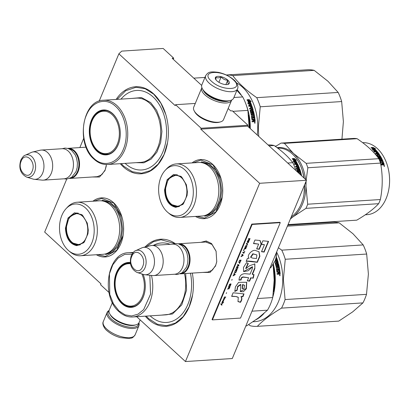 <?xml version="1.0" encoding="UTF-8"?>
<svg xmlns="http://www.w3.org/2000/svg" width="410" height="410" viewBox="0 0 410 410"><rect width="100%" height="100%" fill="white"/><g stroke="black" fill="none" stroke-linecap="round" stroke-linejoin="round"><path stroke-width="0.61" d="M200.844 242.336L206.235 240.967L211.55 243.56L216.08 251.176L216.757 261.703L215.542 265.977L210.033 272.445L202.776 272.424M204.764 242.084L205.717 241.961L211.955 244.406L216.147 251.397M216.793 261.488L215.686 265.342L212.288 270.205L207.66 272.173L206.701 272.173M106.462 164.533L105.021 170.555L99.512 177.017L92.255 176.997M106.272 166.06L105.165 169.914L101.767 174.778L97.139 176.746L96.181 176.746M99.179 101.142L118.874 53.818L175.183 105.606L175.557 104.704L201.151 128.248L200.777 129.145L259.643 183.29L185.443 361.548L136.704 316.72M83.691 138.349L79.847 147.585M66.727 179.098L44.675 232.075L100.983 283.863L100.609 284.765L109.004 292.489M92.901 201.223A29.612 20.346 86.3 0 1 113.544 202.668A29.612 20.346 86.3 0 1 121.821 216.582A29.612 20.346 86.3 0 1 123.056 235.801A29.612 20.346 86.3 0 1 96.34 254.733M192.023 162.913A29.612 20.346 86.3 0 1 212.667 164.359A29.612 20.346 86.3 0 1 220.939 178.273A29.612 20.346 86.3 0 1 222.174 197.492A29.612 20.346 86.3 0 1 195.462 216.424M116.143 99.43A43.609 29.961 86.3 0 1 153.55 93.803A43.609 29.961 86.3 0 1 165.742 114.298A43.609 29.961 86.3 0 1 167.557 142.598A43.609 29.961 86.3 0 1 123.195 166.726A43.609 29.961 86.3 0 1 120.268 163.687M192.305 273.096A43.609 29.961 86.3 0 1 192.572 295.082A43.609 29.961 86.3 0 1 148.205 319.205A43.609 29.961 86.3 0 1 145.278 316.171M145.037 246.994A43.609 29.961 86.3 0 1 175.116 243.53M118.874 53.818L121.724 51.117L163.159 48.452L173.717 58.164L172.154 58.266L201.684 85.418M259.643 183.29L306.485 180.277L232.285 358.535L185.443 361.548M306.485 180.277L247.619 126.136L200.777 129.145M247.619 126.136L247.994 125.234L201.151 128.248M195.283 103.438L175.557 104.704M247.994 125.234L232.321 110.818L230.758 110.915L228.155 108.522M173.717 58.164L173.256 59.276M192.592 294.954L189.082 306.936L183.162 316.622L175.403 323.08L166.537 325.704L157.353 324.213L148.784 318.734L146.221 316.11M146.38 246.676L153.325 241.762L161.012 239.737L174.742 243.576M193.325 162.832L200.885 160.079L212.867 164.784L221.041 178.611M222.215 197.246L215.865 211.939L204.616 218.099L196.764 216.342M94.203 201.141L101.767 198.389L113.749 203.093L121.924 216.921M123.097 235.555L116.742 250.249L105.493 256.414L97.641 254.651M167.582 142.47L164.072 154.457L158.152 164.138L150.393 170.601L141.527 173.22L132.343 171.734L123.774 166.25L121.211 163.626M117.081 99.374L125.691 90.738L136.002 87.258L145.186 88.744L153.755 94.228L160.792 103.033L165.768 114.39M138.667 323.234A16.364 6.939 -157.4 0 1 133.055 327.272A16.364 6.939 -157.4 0 1 111.458 319.088A16.364 6.939 -157.4 0 1 109.039 310.898M138.903 322.875A17.23 7.303 -157.4 0 1 138.934 325.668A17.23 7.303 -157.4 0 1 133.265 328.466A17.23 7.303 -157.4 0 1 110.536 319.851A17.23 7.303 -157.4 0 1 107.123 312.425A17.23 7.303 -157.4 0 1 109.127 310.478M205.682 75.65L201.863 84.834A17.23 7.303 22.6 0 0 202.397 88.76L202.868 89.616A16.364 6.939 22.6 0 0 205.6 92.937A16.364 6.939 22.6 0 0 227.191 101.121A16.364 6.939 22.6 0 0 229.569 100.732L230.507 100.46A17.23 7.303 22.6 0 0 233.669 98.072L237.492 88.893C239.081 86.274 235.914 81.344 233.977 79.986C229.759 76.301 224.603 73.769 218.504 72.391C208.91 71.104 207.993 72.519 205.682 75.65A17.23 7.303 22.6 0 0 209.095 83.071A17.23 7.303 22.6 0 0 225.679 91.163A17.23 7.303 22.6 0 0 237.492 88.893M202.397 88.76A17.23 7.303 22.6 0 0 205.277 92.255A17.23 7.303 22.6 0 0 228.006 100.87A17.23 7.303 22.6 0 0 230.507 100.46M233.269 79.765C222.389 69.095 199.178 70.587 211.406 81.175C222.287 91.845 245.503 90.354 233.269 79.765M227.801 80.119A7.539 3.198 22.6 0 0 218.955 76.357A7.539 3.198 22.6 0 0 215.614 79.294A7.539 3.198 22.6 0 0 216.875 80.821A7.539 3.198 22.6 0 0 227.914 84.409A7.539 3.198 22.6 0 0 227.801 80.119M227.524 84.501L228.857 83.891C228.011 83.773 227.637 82.538 227.719 80.186C225.075 80.181 222.896 79.063 221.174 76.829C218.909 78.059 217.105 78.177 215.768 77.177L215.983 79.858M221.174 76.829L218.899 82.307M227.719 80.186L225.884 84.593M203.268 90.277A15.073 6.391 22.6 0 0 206.086 93.957A15.073 6.391 22.6 0 0 225.977 101.495A15.073 6.391 22.6 0 0 228.816 100.911M201.889 87.627A16.149 6.847 22.6 0 0 201.73 87.95A16.149 6.847 22.6 0 0 204.933 94.905A16.149 6.847 22.6 0 0 226.238 102.982A16.149 6.847 22.6 0 0 231.553 100.363A16.149 6.847 22.6 0 0 231.671 100.019M201.73 87.95L193.71 107.215A16.149 6.847 22.6 0 0 194.212 110.895L194.801 111.966A15.073 6.391 22.6 0 0 197.318 115.025A15.073 6.391 22.6 0 0 217.208 122.559A15.073 6.391 22.6 0 0 219.396 122.2L220.565 121.867A16.149 6.847 22.6 0 0 223.532 119.628L231.553 100.363M194.212 110.895A16.149 6.847 22.6 0 0 196.913 114.175A16.149 6.847 22.6 0 0 218.222 122.247A16.149 6.847 22.6 0 0 220.565 121.867M140.164 319.902L139.062 322.552A16.149 6.847 -157.4 0 1 136.094 324.792L134.926 325.13A15.073 6.391 -157.4 0 1 132.737 325.489A15.073 6.391 -157.4 0 1 112.847 317.95A15.073 6.391 -157.4 0 1 110.331 314.89L109.747 313.824A16.149 6.847 -157.4 0 1 109.239 310.139L112.396 302.559M136.094 324.792A16.149 6.847 -157.4 0 1 133.752 325.176A16.149 6.847 -157.4 0 1 112.442 317.099A16.149 6.847 -157.4 0 1 109.747 313.824M67.773 148.369A15.073 10.358 86.3 0 1 68.188 148.333A15.073 10.358 86.3 0 1 77.91 155.918A15.073 10.358 86.3 0 1 78.11 171.616A15.073 10.358 -93.7 0 1 70.12 178.417A15.073 10.358 -93.7 0 1 69.705 178.432M69.029 148.799A14.642 10.06 86.3 0 1 77.541 171.4A14.642 10.06 -93.7 0 1 70.894 177.848M72.544 158.316A14.642 10.06 86.3 0 1 72.565 158.383A14.642 10.06 86.3 0 1 73.175 167.89A14.642 10.06 86.3 0 1 73.164 167.957M64.011 178.811L66.856 179.093L71.647 177.361L76.034 171.621L77.182 167.557L77.418 162.99L76.547 158.096L75.194 154.806L71.468 150.244L68.07 148.456L64.97 148.077L62.079 148.722A15.073 10.358 86.3 0 1 72.524 158.245A15.073 10.358 86.3 0 1 73.154 168.028A15.073 10.358 86.3 0 1 72.022 172.005A15.073 10.358 -93.7 0 1 64.032 178.811L43.265 180.144A15.073 10.358 -93.7 0 0 51.255 173.338A15.073 10.358 86.3 0 0 51.05 157.645A15.073 10.358 86.3 0 0 41.328 150.06A15.073 10.358 86.3 0 0 40.134 150.234L32.518 152.043A13.75 9.45 86.3 0 1 42.168 158.116A13.75 9.45 86.3 0 1 42.66 173.117A13.75 9.45 -93.7 0 1 34.271 179.303L42.056 180.118A15.073 10.358 -93.7 0 0 43.265 180.144M25.174 155.252C24.046 155.354 22.581 156.979 20.782 160.141C18.506 168.054 20.439 173.691 26.578 177.058A11.295 7.759 -93.7 0 0 34.553 172.205A11.295 7.759 -93.7 0 0 33.815 159.239A11.295 7.759 -93.7 0 0 25.174 155.252L31.247 152.479A13.75 9.45 86.3 0 1 32.518 152.043M26.578 177.058L32.954 179.032A13.75 9.45 -93.7 0 0 34.271 179.303M178.294 243.796A15.073 10.358 86.3 0 1 178.709 243.76A15.073 10.358 86.3 0 1 188.431 251.345A15.073 10.358 86.3 0 1 188.631 267.043A15.073 10.358 -93.7 0 1 180.641 273.844A15.073 10.358 -93.7 0 1 180.226 273.859M179.549 244.227A14.642 10.06 86.3 0 1 188.062 266.828A14.642 10.06 -93.7 0 1 181.415 273.275M183.065 253.744A14.642 10.06 86.3 0 1 183.085 253.81A14.642 10.06 86.3 0 1 183.695 263.317A14.642 10.06 86.3 0 1 183.685 263.384M174.532 274.239L177.376 274.521L182.168 272.788L186.555 267.048L187.703 262.984L187.939 258.418L187.068 253.523L185.715 250.233L181.989 245.672L178.591 243.883L175.485 243.504L172.6 244.15A15.073 10.358 86.3 0 1 183.044 253.672A15.073 10.358 86.3 0 1 183.675 263.456A15.073 10.358 86.3 0 1 182.542 267.433A15.073 10.358 -93.7 0 1 174.552 274.239L153.786 275.571A15.073 10.358 -93.7 0 0 161.776 268.765A15.073 10.358 86.3 0 0 161.571 253.072A15.073 10.358 86.3 0 0 151.849 245.482A15.073 10.358 86.3 0 0 150.654 245.662L143.039 247.471A13.75 9.45 86.3 0 1 152.689 253.544A13.75 9.45 86.3 0 1 153.181 268.545A13.75 9.45 -93.7 0 1 144.791 274.731L152.576 275.546A15.073 10.358 -93.7 0 0 153.786 275.571M135.695 250.679C134.567 250.782 133.101 252.406 131.297 255.568C129.022 263.481 130.959 269.119 137.099 272.486A11.295 7.759 -93.7 0 0 145.073 267.633A11.295 7.759 -93.7 0 0 144.33 254.666A11.295 7.759 -93.7 0 0 135.695 250.679L141.768 247.906A13.75 9.45 86.3 0 1 143.039 247.471M137.099 272.486L143.474 274.459A13.75 9.45 -93.7 0 0 144.791 274.731M270.072 267.756L270.738 267.709L275.182 260.714A13.996 9.62 -93.7 0 0 275.617 259.484M276.222 256.86A13.996 9.62 -93.7 0 0 276.401 252.56M275.182 260.714L276.14 257.367L276.361 252.652M275.699 254.241L276.366 254.2M236.883 90.359L242.73 96.929A48.452 33.292 86.3 0 1 247.876 110.382L249.152 127.648M232.895 111.346L247.876 110.382M233.91 97.498L242.73 96.929M125.127 163.375A39.842 27.373 -93.7 0 0 125.291 163.523A39.842 27.373 86.3 0 0 162.832 151.987A39.842 27.373 86.3 0 0 153.022 96.903A39.842 27.373 -93.7 0 0 121.001 99.117M107.466 154.329A22.073 15.165 86.3 0 1 105.396 154.068M118.946 124.25A22.073 15.165 -93.7 0 0 112.796 113.944A22.073 15.165 -93.7 0 0 103.699 110.372A22.073 15.165 -93.7 0 0 90.277 126.577A22.073 15.165 -93.7 0 0 97.431 150.859A22.073 15.165 -93.7 0 0 106.528 154.432A22.073 15.165 -93.7 0 0 119.874 138.713M102.623 110.874A22.073 15.165 86.3 0 1 104.637 110.357M112.637 113.606A22.504 15.462 -93.7 0 0 91.43 120.12A22.504 15.462 -93.7 0 0 96.97 151.239A22.504 15.462 -93.7 0 0 119.863 138.785A22.504 15.462 -93.7 0 0 118.926 124.179A22.504 15.462 -93.7 0 0 112.637 113.606M115.635 106.405C105.888 96.934 91.778 101.296 86.269 115.512C80.278 129.191 83.978 149.742 93.972 158.439C103.72 167.91 117.824 163.549 123.333 149.332C129.324 135.654 125.629 115.102 115.635 106.405M131.948 98.415L141.517 97.58L150.66 102.577L156.605 110.275L160.505 120.299L161.919 131.482L160.669 142.516L156.912 152.115L151.08 159.157L143.854 162.821L136.079 162.673M258.715 136.34L258.356 127.054L260.242 106.79A49.528 34.03 -93.7 0 0 256.757 97.667C246.369 90.461 238.369 83.102 232.752 75.589A49.528 34.03 -93.7 0 0 226.253 74.989L307.264 69.782A49.528 34.03 -93.7 0 0 307.126 69.787M276.145 146.057L274.992 146.129M341.94 139.174L343.385 121.591L341.668 101.557L260.242 106.79M341.668 101.557A49.528 34.03 -93.7 0 0 338.183 92.44L327.979 81.277L314.173 70.356L232.752 75.589M338.183 92.44L256.757 97.667M314.173 70.356A49.528 34.03 -93.7 0 0 307.264 69.782M248.46 114.918A44.254 30.407 -93.7 0 1 249.654 127.52A44.254 30.407 86.3 0 1 249.649 128.002M250.249 128.555A44.685 30.704 86.3 0 0 250.264 127.52A44.685 30.704 -93.7 0 0 245.944 104.155M241.398 95.299A44.685 30.704 -93.7 0 0 237.129 89.775M236.462 82.83A44.685 30.704 -93.7 0 1 257.757 127.038A44.685 30.704 86.3 0 1 257.229 134.972M248.511 103.381A44.254 30.407 -93.7 0 1 248.685 103.802L248.937 103.597L247.686 102.971L249.536 105.052L251.52 104.924L250.167 104.227A44.685 30.704 -93.7 0 0 248.542 100.491L248.301 100.727L247.03 100.132M250.167 104.227L249.91 104.427A44.254 30.407 -93.7 0 0 248.301 100.727M251.263 105.114L249.91 104.427M248.685 103.802L248.245 103.581M248.937 103.597A44.685 30.704 -93.7 0 0 247.266 99.891L248.542 100.491M249.885 101.014L251.181 101.639L249.193 99.615L247.194 99.743L248.614 100.409A44.685 30.704 -93.7 0 1 250.243 104.14L251.463 104.765A44.685 30.704 -93.7 0 0 249.885 101.014L249.639 101.239A44.254 30.407 -93.7 0 1 251.048 104.55M255.174 121.283A44.685 30.704 -93.7 0 0 254.933 119.018L254.641 119.074A44.254 30.407 -93.7 0 1 254.876 121.319L255.174 121.283L254.958 121.642L254.092 121.698L253.693 121.211L253.375 121.744L252.124 121.821L252.053 121.011L253.154 120.94L253.365 120.586L253.277 119.781L252.176 119.848L251.899 119.53A44.685 30.704 -93.7 0 0 251.422 116.23L251.607 115.881L253.862 115.738L253.718 114.959L251.222 115.118L251.069 114.344L253.283 114.282A44.254 30.407 -93.7 0 0 253.267 114.2M253.365 120.586L253.154 120.94L252.058 121.027M252.862 120.976L253.072 120.627L252.862 120.976L253.165 120.94M253.57 114.18A44.685 30.704 -93.7 0 0 253.078 111.961L252.222 112.12A44.254 30.407 -93.7 0 1 252.539 113.514L252.365 113.852M252.498 111.997A44.685 30.704 -93.7 0 1 252.821 113.406L252.539 113.514M252.821 113.406L252.647 113.744L251.212 113.836L250.899 113.529A44.685 30.704 -93.7 0 0 250.131 110.357L250.284 110.029L251.11 110.1A44.254 30.407 -93.7 0 0 251.079 109.977M251.386 109.957A44.685 30.704 -93.7 0 0 251.104 108.968L249.762 109.055L249.536 108.307L252.032 108.148L249.577 108.45M252.032 108.148A44.685 30.704 -93.7 0 0 251.412 106.257L250.53 106.354A44.254 30.407 -93.7 0 1 251.048 107.907M248.67 105.739L251.448 105.39L248.614 105.57L248.87 106.298L250.213 106.216A44.685 30.704 -93.7 0 1 250.782 107.922L251.361 107.886A44.685 30.704 -93.7 0 0 250.792 106.175M252.929 110.3L253.206 110.162A44.685 30.704 -93.7 0 0 251.796 105.677L251.535 105.862A44.254 30.407 -93.7 0 1 252.929 110.3L252.775 110.628M251.069 113.016L251.35 112.899A44.685 30.704 -93.7 0 0 250.823 110.761L250.551 110.895A44.254 30.407 -93.7 0 1 251.069 113.016L251.832 112.965M251.35 112.899L252.114 112.852A44.685 30.704 -93.7 0 0 251.781 111.448L251.827 111.166M251.781 111.448L251.94 111.115L253.19 111.033L253.513 111.335L253.236 111.464A44.254 30.407 -93.7 0 1 254.554 118.387M252.104 116.819L251.812 116.896A44.254 30.407 -93.7 0 1 252.129 119.105L252.422 119.049A44.685 30.704 -93.7 0 0 252.104 116.819L252.847 116.64A44.685 30.704 -93.7 0 1 253.067 118.095L253.646 118.054A44.685 30.704 -93.7 0 0 253.426 116.604L254.026 116.696A44.685 30.704 -93.7 0 1 254.277 118.408L254.851 118.372A44.685 30.704 -93.7 0 0 253.513 111.335M253.426 116.604L253.139 116.681A44.254 30.407 -93.7 0 1 253.349 118.075M254.933 119.018L252.237 119.228L254.641 119.074M254.538 120.719A44.685 30.704 -93.7 0 0 254.436 119.705L253.857 119.74A44.685 30.704 -93.7 0 1 253.974 120.888L254.538 120.719M254.246 120.755L253.682 120.924A44.254 30.407 -93.7 0 0 253.564 119.792L253.862 119.771M252.232 109.906L251.689 110.064A44.254 30.407 -93.7 0 0 251.407 109.08L251.719 109.06M252.109 116.748L251.812 116.896M251.786 111.238L253.236 111.464M253.206 110.162L253.047 110.495L250.551 110.895M251.186 105.575L251.535 105.862M251.11 110.1L250.126 110.162M252.498 111.976L252.222 112.12M253.283 114.282L251.089 114.426M251.473 115.963L253.564 115.758M253.8 121.724L253.395 121.247L253.078 121.77M254.876 121.319L254.666 121.673M253.693 121.211L253.395 121.247M254.856 122.2L254.928 123.307L254.846 122.2M254.707 122.257L254.769 123.277M251.448 105.39L251.796 105.677M249.193 99.615L247.619 99.943M250.315 101.219L248.952 99.855M248.537 100.486L248.378 100.645A44.254 30.407 -93.7 0 0 248.378 100.645L246.958 99.984M251.202 104.96L249.987 104.34M255.158 122.6L254.502 122.641L255.158 122.6M252.509 109.762L252.293 109.014L251.678 108.927A44.685 30.704 -93.7 0 1 251.965 109.921L252.509 109.762M112.125 114.662A21.248 14.596 86.3 0 1 117.429 143.854A21.248 14.596 86.3 0 1 97.6 150.429A21.248 14.596 86.3 0 1 97.334 150.188A21.248 14.596 -93.7 0 1 95.351 115.487A21.248 14.596 -93.7 0 1 112.125 114.662M108.947 153.986A21.858 15.016 86.3 0 1 107.733 154.134C103.981 154.298 100.599 153.063 97.6 150.429M106.154 110.505A21.858 15.016 -93.7 0 0 104.929 110.51C101.188 110.828 97.995 112.489 95.351 115.487M88.268 230.036L87.945 233.813L83.881 242.658L76.778 245.662C69.849 244.124 66.066 238.307 65.431 228.206L67.998 218.038L74.476 212.769L82.005 214.727L87.258 223.05L88.268 230.036M87.976 233.633L84.439 241.808L78.197 245.221L77.09 245.211C70.341 243.714 66.656 238.046 66.041 228.211L68.962 217.628L76.127 212.985L82.743 215.563L87.294 223.168M80.601 255.748L102.925 254.313A26.809 18.419 86.3 0 0 119.674 229.036A26.809 18.419 -93.7 0 0 99.492 200.803L77.162 202.238A26.809 18.419 -93.7 0 0 67.404 207.219L66.066 208.664A25.194 17.312 -93.7 0 0 59.501 227.729A25.194 17.312 86.3 0 0 68.772 250.792L70.284 252.053A26.809 18.419 86.3 0 0 80.601 255.748A26.809 18.419 86.3 0 0 97.344 230.471A26.809 18.419 -93.7 0 0 77.162 202.238M68.772 250.792A25.194 17.312 86.3 0 0 94.203 230.512A25.194 17.312 -93.7 0 0 84.445 207.06A25.194 17.312 -93.7 0 0 66.066 208.664M77.188 244.739L79.125 245.103M77.07 212.98L75.184 213.589M102.126 200.193L109.849 202.038L116.553 208.244L121.073 217.741L122.636 228.893L121.339 238.564L117.706 246.743L112.222 252.329L105.616 254.579M290.101 224.972A35.639 24.487 -93.7 0 0 290.162 224.444A36.07 24.784 -93.7 0 1 290.095 224.972M87.76 229.959A15.447 10.614 86.3 0 1 73.129 243.104A15.447 10.614 86.3 0 1 66.487 228.252A15.447 10.614 -93.7 0 1 71.371 215.727A15.447 10.614 -93.7 0 1 82.251 215.962A15.447 10.614 -93.7 0 1 87.76 229.959M80.365 244.76A15.882 10.911 86.3 0 1 79.509 244.867L73.129 243.104M78.336 213.159A15.882 10.911 -93.7 0 0 77.469 213.169L71.371 215.727M187.39 191.726L187.068 195.503L183.003 204.349L175.9 207.347C168.966 205.815 165.184 199.993 164.553 189.897L167.121 179.729L173.599 174.46L181.128 176.418L186.376 184.736L187.39 191.726M187.098 195.324L183.557 203.498L177.32 206.906L176.213 206.901C169.463 205.4 165.778 199.737 165.158 189.897L168.085 179.319L175.244 174.675L181.866 177.253L186.376 184.736M304.651 184.69L303.948 194.34A36.07 24.784 86.3 0 1 291.243 216.9M302.457 170.975L304.071 178.058M293.099 158.87A32.303 22.196 -93.7 0 0 292.848 158.593M277.708 148.128A36.07 24.784 86.3 0 1 302.442 170.929A36.07 24.784 86.3 0 1 304.056 178.042M304.635 184.731A36.07 24.784 86.3 0 1 304.645 186.135A36.07 24.784 86.3 0 1 303.948 194.34M293.683 159.264A36.07 24.784 86.3 0 1 295.738 162.55L297.173 163.17L295.19 163.298L293.109 161.443L294.436 161.991A36.07 24.784 86.3 0 0 292.33 158.762L293.683 159.264L293.483 159.562A35.639 24.487 86.3 0 1 295.513 162.811L296.466 163.216M292.694 159.275L293.483 159.562M295.738 162.55L295.513 162.811M293.929 161.781A35.639 24.487 86.3 0 1 294.211 162.263L293.903 162.135M294.436 161.991L294.211 162.263M295.097 159.705L296.476 160.238L294.231 158.501L292.233 158.629L293.75 159.193A36.07 24.784 86.3 0 1 295.81 162.473L297.096 163.026A36.07 24.784 86.3 0 0 295.097 159.705L294.887 159.997A35.639 24.487 86.3 0 1 296.614 162.816M292.919 158.88L294.037 158.808L295.349 159.797M294.231 158.501L294.037 158.808M299.192 173.573L300.474 173.379L299.08 173.466M298.29 172.738L300.274 172.615L300.474 173.379M298.813 169.663L298.547 169.93L299.392 169.72A36.07 24.784 86.3 0 1 300.058 171.857L297.583 172.087M297.639 172.144L300.058 171.857M298.547 169.93A35.639 24.487 86.3 0 1 298.977 171.267L298.829 171.59M298.813 169.755A36.07 24.784 86.3 0 1 299.249 171.108L298.977 171.267M296.292 168.208L296.42 167.895L296.292 168.208A36.07 24.784 86.3 0 1 297.327 171.231L297.665 171.529L299.1 171.436L299.249 171.108M296.266 168.085L297.516 167.823L296.276 168.003M296.968 165.906A35.639 24.487 86.3 0 0 296.327 164.553L297.199 164.384A36.07 24.784 86.3 0 1 298.003 166.127L295.507 166.286L295.8 166.978L297.142 166.89A36.07 24.784 86.3 0 1 297.516 167.823M295.589 166.48L298.003 166.127M296.568 164.313A36.07 24.784 86.3 0 1 297.306 165.886L296.727 165.922A36.07 24.784 86.3 0 0 295.989 164.349L294.646 164.436L294.313 163.774L297.532 163.851A36.07 24.784 86.3 0 1 299.367 168.008L298.977 168.51M297.147 163.59L296.912 163.841L297.296 164.097A35.639 24.487 86.3 0 1 299.11 168.202M296.814 168.648L299.238 168.32L299.367 168.008M296.763 168.771A35.639 24.487 86.3 0 1 297.46 170.785L298.495 170.575L297.593 170.898M297.024 168.582A36.07 24.784 86.3 0 1 297.727 170.621L297.86 170.734M298.044 169.233L298.178 168.915L298.044 169.233A36.07 24.784 86.3 0 1 298.495 170.575M298.019 169.094L299.515 169.299A35.639 24.487 86.3 0 1 301.227 175.439M298.039 169.012L299.428 168.833L299.777 169.12A36.07 24.784 86.3 0 1 301.606 175.787M299.966 174.281L300.699 174.317A36.07 24.784 86.3 0 1 300.878 175.121M298.347 166.931L297.721 166.855A36.07 24.784 86.3 0 1 298.096 167.782L298.629 167.634L298.347 166.931M297.721 166.855L297.47 167.065A35.639 24.487 86.3 0 1 297.839 167.982L298.372 167.833M298.096 167.782L297.839 167.982M298.582 167.751L298.326 167.951M294.426 164L296.912 163.841M269.052 145.847L274.136 145.524A39.842 27.373 -93.7 0 0 268.181 144.966L268.099 144.971M295.846 170.488A39.842 27.373 -93.7 0 0 292.817 162.698L287.728 163.026M274.136 145.524C282.152 151.136 288.379 156.861 292.817 162.698M179.718 217.438L202.048 216.003A26.809 18.419 86.3 0 0 218.791 190.727A26.809 18.419 -93.7 0 0 198.609 162.488L176.279 163.923A26.809 18.419 -93.7 0 0 166.522 168.91L165.184 170.35A25.194 17.312 -93.7 0 0 158.619 189.42A25.194 17.312 86.3 0 0 167.89 212.482L169.402 213.743A26.809 18.419 86.3 0 0 179.718 217.438A26.809 18.419 86.3 0 0 196.462 192.162A26.809 18.419 -93.7 0 0 176.279 163.923M167.89 212.482A25.194 17.312 86.3 0 0 193.32 192.203A25.194 17.312 -93.7 0 0 183.567 168.751A25.194 17.312 -93.7 0 0 165.184 170.35M176.31 206.43L178.248 206.789M176.192 174.67L174.301 175.28M201.243 161.878L208.972 163.728L215.67 169.935L220.196 179.426L221.759 190.578L220.462 200.254L216.828 208.429L211.34 214.02L204.739 216.27M305.563 179.431A36.608 25.153 -93.7 0 0 293.483 153.468L284.432 143.367A40.918 28.111 -93.7 0 0 282.721 143.151A40.918 28.111 -93.7 0 0 281.014 143.09L353.697 138.421A40.918 28.111 86.3 0 1 355.403 138.483A40.918 28.111 -93.7 0 1 357.11 138.693C366.73 145.201 373.966 151.859 378.825 158.67A40.918 28.111 -93.7 0 1 380.516 163.093C382.843 175.085 382.791 187.237 380.357 199.542L307.679 204.211A40.918 28.111 -93.7 0 1 305.952 208.357L378.635 203.688A40.918 28.111 -93.7 0 0 380.357 199.542M290.623 218.386A36.608 25.153 -93.7 0 0 293.212 216.711L290.398 218.93M388.905 188.81A35.639 24.487 -93.7 0 0 388.916 188.743A35.639 24.487 -93.7 0 0 387.429 165.609A35.639 24.487 -93.7 0 0 387.409 165.543M275.474 146.478L281.014 143.09M306.193 180.005L307.838 167.762A40.918 28.111 -93.7 0 0 306.147 163.339L293.483 153.468A36.608 25.153 -93.7 0 0 277.104 147.677M305.952 208.357L293.212 216.711A36.608 25.153 -93.7 0 0 305.957 186.104L307.679 204.211M306.111 181.179L305.957 186.104A36.608 25.153 -93.7 0 0 305.809 181.912M307.838 167.762L380.516 163.093M288.045 224.577L356.761 220.165C366.432 214.517 373.72 209.028 378.635 203.688M306.147 163.339L378.825 158.67M284.432 143.367L357.11 138.693M362.655 142.67A36.07 24.784 86.3 0 1 364.905 142.706A36.07 24.784 -93.7 0 1 387.388 165.471A36.07 24.784 -93.7 0 1 388.89 188.882A36.07 24.784 -93.7 0 1 367.063 214.676L365.32 214.789M375.601 150.988L374.95 150.798A35.639 24.487 -93.7 0 0 372.434 148.384L371.808 148.236M373.566 150.373L373.72 150.045L372.3 149.645L374.678 151.049L376.662 150.921L375.119 150.455A36.07 24.784 -93.7 0 0 372.572 148.015L372.434 148.384M375.119 150.455L374.95 150.798M373.72 150.045A36.07 24.784 -93.7 0 0 371.132 147.672L372.572 148.015M384.201 164.477A36.07 24.784 -93.7 0 0 383.442 162.37L383.186 162.57A35.639 24.487 -93.7 0 1 383.934 164.651L383.201 164.871L382.679 164.415L382.212 165.087M382.479 164.917L382.679 164.415L382.479 164.917L381.233 164.999A36.07 24.784 -93.7 0 0 380.972 164.231L382.074 164.159L382.207 163.826L381.935 163.077L380.475 162.857A36.07 24.784 -93.7 0 0 380.157 162.047M381.028 164.389L381.812 164.338L382.207 163.826M378.942 158.931L381.264 158.783L381.592 159.454L379.255 159.68M378.538 158.275L380.931 158.122L378.702 158.501M380.931 158.122A36.07 24.784 -93.7 0 0 379.911 156.277L379.368 156.21L379.112 156.584A35.639 24.487 -93.7 0 1 379.757 157.732L379.66 158.014M379.332 156.318A36.07 24.784 -93.7 0 1 379.988 157.476L379.757 157.732M379.988 157.476L378.456 157.855L378.066 157.599A36.07 24.784 -93.7 0 0 376.539 155.031L377.718 154.693L377.507 154.985A35.639 24.487 -93.7 0 0 377.333 154.719M377.718 154.693A36.07 24.784 -93.7 0 0 377.195 153.929L375.852 154.011L375.447 153.448L377.943 153.284L377.748 153.591A35.639 24.487 -93.7 0 0 377.543 153.314M377.943 153.284A36.07 24.784 -93.7 0 0 376.867 151.885L376.031 152.161A35.639 24.487 -93.7 0 1 376.795 153.125M377.046 153.345L376.426 153.442A35.639 24.487 -93.7 0 0 376.385 153.386M376.693 151.254L376.513 151.587L376.939 151.782A35.639 24.487 -93.7 0 1 379.393 155.103L379.614 154.831A36.07 24.784 -93.7 0 0 377.123 151.459L373.858 151.439L374.299 151.961L375.642 151.874A36.07 24.784 -93.7 0 1 376.626 153.135L377.2 153.094A36.07 24.784 -93.7 0 0 376.216 151.838M376.513 151.587L374.115 151.741M378.148 157.332L378.374 157.071A36.07 24.784 -93.7 0 0 377.338 155.339L377.123 155.621A35.639 24.487 -93.7 0 1 378.148 157.332L378.912 157.286A35.639 24.487 -93.7 0 0 378.835 157.148M378.374 157.071L379.137 157.02A36.07 24.784 -93.7 0 0 378.471 155.877L379.803 155.528L380.203 155.769L379.983 156.041L378.471 155.877M379.803 155.528L379.588 155.805M382.878 161.801A35.639 24.487 -93.7 0 0 379.983 156.041M380.06 160.412L379.809 160.638A35.639 24.487 -93.7 0 1 380.639 162.611L380.895 162.411A36.07 24.784 -93.7 0 0 380.06 160.412L380.772 160.254A36.07 24.784 -93.7 0 1 381.331 161.545L381.91 161.509A36.07 24.784 -93.7 0 0 381.351 160.213L381.976 160.289A36.07 24.784 -93.7 0 1 382.632 161.822L383.207 161.781A36.07 24.784 -93.7 0 0 380.203 155.769M381.351 160.213L381.105 160.438A35.639 24.487 -93.7 0 1 381.577 161.53M383.442 162.37L380.777 162.724L383.186 162.57M378.737 154.631L378.21 154.242M378.297 154.657L378.809 154.524L378.415 153.945L377.569 154.191A35.639 24.487 -93.7 0 1 378.087 154.949L378.297 154.657A36.07 24.784 -93.7 0 0 377.774 153.888M382.894 164.108L383.432 163.949A36.07 24.784 -93.7 0 0 383.089 163.006L382.253 163.231A35.639 24.487 -93.7 0 1 382.632 164.287L382.894 164.108A36.07 24.784 -93.7 0 0 382.515 163.042M383.381 164.077L382.632 164.287M378.604 154.816L378.087 154.949M377.748 153.591L375.647 153.724M377.507 154.985L376.549 155.047M379.311 159.818L381.351 159.69L381.028 159.024M383.934 164.651L383.801 164.984M383.97 165.389L384.406 166.424L383.883 165.476M379.614 154.831L377.338 155.339M373.018 147.457L375.529 148.686L374.058 148.312A36.07 24.784 -93.7 0 1 376.559 150.808L375.176 150.393A36.07 24.784 -93.7 0 0 372.628 147.959L371.019 147.585L373.018 147.457L372.89 147.831L372.254 147.872M374.058 148.312L373.915 148.676A35.639 24.487 -93.7 0 1 375.898 150.608M372.459 148.323L371.706 148.143M374.038 148.369L372.89 147.831M384.006 166.004L383.909 165.686L384.457 165.65L384.554 166.122L383.914 166.055M186.883 191.649A15.447 10.614 86.3 0 1 172.251 204.795A15.447 10.614 86.3 0 1 165.604 189.938A15.447 10.614 -93.7 0 1 170.493 177.417A15.447 10.614 -93.7 0 1 181.374 177.653A15.447 10.614 -93.7 0 1 186.883 191.649M179.483 206.45A15.882 10.911 86.3 0 1 178.627 206.553L172.251 204.795M177.453 174.85A15.882 10.911 -93.7 0 0 176.592 174.855L170.493 177.417M251.996 311.18L267.479 310.185L258.423 317.94L246.656 325.868A48.452 33.292 86.3 0 1 245.841 325.976M245.862 325.919L246.656 325.868M273.121 264.537L274.162 280.127L272.737 297.563A48.452 33.292 86.3 0 1 267.479 310.185M257.249 298.562L272.737 297.563M170.104 244.314A39.842 27.373 -93.7 0 0 153.366 245.385M150.137 315.859A39.842 27.373 -93.7 0 0 150.301 316.007A39.842 27.373 86.3 0 0 181.102 315.172A39.842 27.373 86.3 0 0 190.46 273.214M132.476 306.808A22.073 15.165 86.3 0 1 130.406 306.552M130.38 262.882A22.073 15.165 -93.7 0 0 128.709 262.856A22.073 15.165 -93.7 0 0 115.287 279.056A22.073 15.165 -93.7 0 0 122.441 303.338A22.073 15.165 -93.7 0 0 131.538 306.911A22.073 15.165 -93.7 0 0 144.884 291.197M143.956 276.729A22.073 15.165 -93.7 0 0 143.105 274.346A22.504 15.462 -93.7 0 1 143.936 276.663A22.504 15.462 -93.7 0 1 144.873 291.269A22.504 15.462 -93.7 0 1 121.98 303.718A22.504 15.462 -93.7 0 1 114.928 277.596A22.504 15.462 -93.7 0 1 130.339 262.502M127.633 263.358A22.073 15.165 86.3 0 1 129.647 262.836M131.994 254.174L124.778 254.369L118.131 258.044L112.817 264.778L109.444 273.813L109.777 294.498L113.447 303.784L118.982 310.923L125.096 314.854L131.656 315.966L138.047 314.152L143.659 309.586L150.567 294.119L149.834 275.259M185.694 273.521L186.565 290.152L181.753 304.886L172.477 313.993L161.089 315.157M285.257 259.274L366.678 254.041L368.395 274.075L366.504 294.339L285.083 299.572L283.366 279.538L285.257 259.274A49.528 34.03 -93.7 0 0 281.767 250.151L278.405 247.742M248.66 324.623L250.29 325.776A49.528 34.03 86.3 0 0 257.203 326.35A49.528 34.03 86.3 0 0 257.337 326.339L338.762 321.107A49.528 34.03 86.3 0 1 338.624 321.117A49.528 34.03 86.3 0 1 338.491 321.127M338.762 321.107L352.656 311.887L362.942 302.893L281.521 308.125C271.071 314.352 263.015 320.42 257.337 326.339M366.678 254.041A49.528 34.03 -93.7 0 0 363.193 244.919L352.989 233.761L339.183 222.835L287.384 226.166M363.193 244.919L281.767 250.151M339.183 222.835A49.528 34.03 -93.7 0 0 332.274 222.261A49.528 34.03 -93.7 0 0 332.136 222.271M273.47 267.397A44.254 30.407 -93.7 0 1 274.664 279.999A44.254 30.407 86.3 0 1 273.496 291.746M272.819 296.999A44.685 30.704 86.3 0 0 275.274 280.004A44.685 30.704 -93.7 0 0 273.373 264.153M263.984 313.435A44.685 30.704 86.3 0 1 256.045 319.682M276.612 252.047A44.685 30.704 -93.7 0 1 282.767 279.523A44.685 30.704 86.3 0 1 254.861 321.645L253.052 321.763M285.083 299.572A49.528 34.03 86.3 0 1 281.521 308.125M366.504 294.339A49.528 34.03 86.3 0 1 362.942 302.893M276.166 257.213L276.53 257.403L276.13 257.429M276.186 257.096L276.473 257.249A44.685 30.704 -93.7 0 0 276.248 256.665M280.184 273.767A44.685 30.704 -93.7 0 0 279.948 271.497L279.656 271.553A44.254 30.407 -93.7 0 1 279.886 273.798L280.184 273.767L279.968 274.121L279.102 274.177L278.703 273.695L278.385 274.223L277.134 274.305L277.063 273.49L278.164 273.419L278.375 273.065L278.287 272.26L277.186 272.332L276.909 272.009A44.685 30.704 -93.7 0 0 276.432 268.709L276.617 268.365L278.872 268.222L278.733 267.438L276.232 267.602L276.079 266.823L278.293 266.766A44.254 30.407 -93.7 0 0 278.277 266.684M278.375 273.065L278.164 273.419L277.068 273.511M277.872 273.46L278.082 273.106L277.872 273.46L278.175 273.419M278.58 266.664A44.685 30.704 -93.7 0 0 278.088 264.44L277.232 264.599A44.254 30.407 -93.7 0 1 277.549 265.998L277.375 266.331M277.514 264.476A44.685 30.704 -93.7 0 1 277.831 265.885L277.549 265.998M277.831 265.885L277.657 266.223L276.222 266.315L275.909 266.008A44.685 30.704 -93.7 0 0 275.141 262.841L275.294 262.508L276.125 262.584A44.254 30.407 -93.7 0 0 276.089 262.456M276.396 262.441A44.685 30.704 -93.7 0 0 276.114 261.447L274.818 261.529M275.161 260.75L277.042 260.632L275.1 260.898M277.042 260.632A44.685 30.704 -93.7 0 0 276.422 258.741L275.858 258.654M276.058 260.386A44.254 30.407 -93.7 0 0 275.684 259.263M275.556 259.673A44.685 30.704 -93.7 0 1 275.792 260.401L276.371 260.365A44.685 30.704 -93.7 0 0 275.833 258.746M276.038 257.9L276.458 257.87L275.997 258.069M277.939 262.784L278.216 262.641A44.685 30.704 -93.7 0 0 276.806 258.162L276.545 258.341A44.254 30.407 -93.7 0 1 277.939 262.784L277.785 263.112M276.079 265.495L276.361 265.383A44.685 30.704 -93.7 0 0 275.838 263.24L275.561 263.379A44.254 30.407 -93.7 0 1 276.079 265.495L276.842 265.444M276.361 265.383L277.124 265.332A44.685 30.704 -93.7 0 0 276.791 263.927L276.837 263.651M276.791 263.927L276.95 263.594L278.2 263.517L278.523 263.82L278.246 263.948A44.254 30.407 -93.7 0 1 279.564 270.872M277.114 269.298L276.827 269.375A44.254 30.407 -93.7 0 1 277.139 271.584L277.432 271.528A44.685 30.704 -93.7 0 0 277.114 269.298L277.857 269.124A44.685 30.704 -93.7 0 1 278.077 270.574L278.656 270.538A44.685 30.704 -93.7 0 0 278.436 269.083L279.036 269.175A44.685 30.704 -93.7 0 1 279.287 270.887L279.861 270.851A44.685 30.704 -93.7 0 0 278.523 263.82M278.436 269.083L278.149 269.165A44.254 30.407 -93.7 0 1 278.359 270.559M279.948 271.497L277.539 271.651L279.656 271.553M279.548 273.198A44.685 30.704 -93.7 0 0 279.446 272.184L278.867 272.225A44.685 30.704 -93.7 0 1 278.984 273.367L279.548 273.198M279.256 273.239L278.692 273.403A44.254 30.407 -93.7 0 0 278.574 272.271L278.872 272.255M277.242 262.385L276.699 262.543A44.254 30.407 -93.7 0 0 276.417 261.565L276.729 261.544M277.119 269.232L276.827 269.375M276.796 263.722L278.246 263.948M278.216 262.641L278.057 262.974L275.561 263.379M276.196 258.059L276.545 258.341M276.125 262.584L275.141 262.646M277.508 264.46L277.232 264.599M278.293 266.766L276.099 266.905M276.483 268.442L278.574 268.237M278.81 274.208L278.405 273.731L278.093 274.254M279.886 273.798L279.676 274.152M278.703 273.695L278.405 273.731M279.866 274.685L279.938 275.792L279.861 274.685M279.717 274.736L279.784 275.756M276.458 257.87L276.806 258.162M280.168 275.079L279.512 275.125L280.168 275.079M277.519 262.241L277.303 261.493L276.688 261.411A44.685 30.704 -93.7 0 1 276.976 262.4L277.519 262.241M141.891 273.972A21.248 14.596 86.3 0 1 140.497 300.038A21.248 14.596 86.3 0 1 122.61 302.908A21.248 14.596 86.3 0 1 122.344 302.672A21.248 14.596 -93.7 0 1 120.366 267.966A21.248 14.596 -93.7 0 1 130.523 263.799M133.957 306.465A21.858 15.016 86.3 0 1 132.743 306.618C128.991 306.782 125.609 305.542 122.61 302.908M130.39 262.974A21.858 15.016 -93.7 0 0 129.939 262.989C126.198 263.312 123.005 264.968 120.366 267.966M221.713 305.127L221.861 304.763L221.4 304.246L222.42 303.431M221.989 304.881L221.528 304.363L222.671 303.246L221.374 304.189L220.918 303.738L220.764 304.107L221.836 305.26L221.861 304.763M221.374 304.189L220.918 303.728M248.501 238.707L248.347 239.086L249.044 239.04L248.598 240.111L247.507 241.1L248.506 240.48L248.598 240.967L249.07 240.69L250.064 238.61L248.501 238.707M248.86 241.5L247.297 241.603L247.143 241.977L248.701 241.879L248.86 241.5M248.491 242.382L246.512 243.489L246.302 243.991L247.445 244.898L247.604 244.519L246.61 243.73L248.491 242.382M246.61 246.912L246.928 245.605L246.205 245.467L245.421 246.19L244.908 247.573L245.021 247.932L245.657 247.953L246.272 247.486L246.779 245.462M245.821 248.798L245.979 248.419L244.416 248.521L243.473 250.787L244.462 248.885L245.821 248.798L245.795 248.434M241.172 256.322L241.013 256.701L242.992 255.594L243.202 255.092L242.059 254.185L242.197 254.789L241.674 256.045L241.172 256.322M238.81 262.533L239.906 262.467L241.111 260.124L239.548 260.222L238.81 262.533M239.619 263.159L239.614 263.707L239.619 263.159M238.989 265.219L237.846 264.312L237.457 266.172L236.796 266.828L238.779 265.721L238.989 265.219M235.822 269.401L236.073 269.816L236.949 269.575L238.148 267.233L236.59 267.33L235.822 269.401M234.566 272.419L234.817 272.834L235.688 272.594L236.893 270.252L235.33 270.349L234.566 272.419M232.127 279.374L231.758 280.255L232.127 279.374M225.761 296.989L224.203 297.086L224.044 297.465L225.608 297.363L225.761 296.989M222.481 301.299L222.159 301.996L223.132 301.75L223.86 299.925L223.235 301.437L223.394 299.956L222.481 301.299M243.668 253.59L244.826 251.192L244.242 252.206L242.848 252.299L242.689 252.673L244.083 252.586L243.668 253.59M233.029 275.889L235.007 274.782L235.217 274.28L234.074 273.373L234.212 273.972L233.029 275.889M223.891 298.454L223.26 299.351L224.424 298.726L224.27 299.413L224.9 297.901L224.557 298.413L223.891 298.454M228.964 286.19L230.102 284.156L230.753 284.299L229.866 286.195L230.297 285.857L230.897 283.802L229.641 284.248L228.964 286.19M228.339 287.149L229.036 287.103L228.59 288.174L227.499 289.163L228.503 288.548L228.724 289.019L229.431 288.179L230.056 286.672L228.498 286.769L228.339 287.149M226.602 292.648L226.233 293.529L226.602 292.648M221.948 302.498L221.82 302.811L223.378 302.713L223.511 302.395L221.948 302.498M236.611 296.804L238.302 297.378L237.964 301.575L240.47 302.344C242.043 300.033 242.274 298.208 241.162 296.871L242.992 296.64L244.006 293.893L233.111 292.786L231.629 296.348L236.355 296.568L238.174 297.26M234.833 291.418L237.17 290.316L237.754 286.831L240.844 284.637L240.337 291.536L243.34 291.761L246.384 288.722L246.712 282.285L238.635 282.346L235.391 286.897L234.833 291.418M252.319 268.776L250.085 274.146L244.878 273.665C241.218 273.941 239.261 276.089 238.999 280.107L241.167 279.963C241.121 278.318 241.874 277.391 243.427 277.18L248.598 277.719L247.302 280.835L249.628 281.173L250.976 277.934L253.272 278.164L254.021 274.577L252.437 274.423L254.856 268.617L254.841 263.907L249.736 265.665L245.938 268.601L248.296 263.533L246.605 262.584L243.468 267.438L243.642 271.615L248.158 270.795L252.509 266.895L252.319 268.776M247.814 261.288L257.337 262.313L259.889 256.358L259.017 251.755L255.83 250.628C252.514 248.926 246.097 255.671 249.09 258.233L247.384 258.449L246.159 261.395L247.814 261.288L247.558 261.057L251.181 261.262L257.08 262.082L259.597 256.276L258.915 251.663M259.279 249.306L261.339 244.36L260.145 240.526L254.958 240.009L253.477 243.576L258.654 244.099L256.65 248.916L259.279 249.306L259.023 249.07L261.083 244.124L259.955 240.511M268.596 241.372L262.846 240.798L261.365 244.36L264.43 244.688L261.508 251.704L264.137 252.094L268.596 241.372M212.431 319.882L240.537 318.078L280.261 222.645L252.155 224.454L212.431 319.882L212.047 319.534L251.771 224.101L252.155 224.454M249.731 238.984L249.885 238.62M248.855 240.89L248.942 240.573M248.506 240.48L247.619 240.834M249.044 239.04L248.398 238.958M248.701 241.879L248.68 241.51M247.194 241.849L248.573 241.762M246.61 243.73L248.209 242.643M247.445 244.898L247.471 244.416M246.307 243.981L247.317 244.78M246.446 247.23L246.482 246.794M246.272 247.486L246.318 247.112M246.036 247.742L246.143 247.368M245.851 247.881L245.908 247.625M245.159 247.983L245.528 247.835M244.462 248.885L245.692 248.68M243.673 250.771L244.334 248.767M242.197 254.789L241.91 254.548M242.93 255.317L243.068 254.984M241.116 256.455L242.863 255.476M240.48 261.631L240.926 260.135M240.316 261.949L240.352 261.513M240.147 262.205L240.188 261.831M239.906 262.467L240.019 262.087M239.03 262.707L239.399 262.554M238.717 265.444L238.856 265.111M236.898 266.582L238.651 265.603M237.979 264.916L237.692 264.675M237.523 268.74L237.969 267.243M237.359 269.057L237.395 268.622M237.185 269.314L237.231 268.939M236.949 269.575L237.057 269.196M236.073 269.816L236.442 269.662M236.262 271.763L236.708 270.262M236.098 272.076L236.134 271.645M235.929 272.332L235.97 271.958M235.688 272.594L235.801 272.214M234.817 272.834L235.186 272.686M225.608 297.363L225.582 296.999M224.101 297.337L225.479 297.25M223.45 300.443L223.363 300.079M223.286 300.453L222.907 301.519L222.712 300.981L223.322 300.325M222.476 301.852L222.881 301.698M244.227 252.206L244.073 252.575L242.746 252.545M233.131 275.643L234.879 274.664M234.212 273.972L233.925 273.731M234.945 274.505L235.084 274.172M224.823 298.7L224.772 298.398M224.424 298.726L223.829 298.767M229.103 286.241L229.128 285.755M231.004 284.161L230.85 283.802M230.968 284.407L230.876 284.043M230.871 284.719L230.84 284.289M230.635 285.288L230.743 284.601M230.471 285.601L230.507 285.17M230.297 285.857L230.343 285.483M230.102 284.156L230.471 284.007M229.646 284.555L229.661 284.243M229.508 284.806L229.518 284.438M229.272 285.375L229.38 284.689M229.2 285.621L229.144 285.257M229.19 285.806L229.072 285.503M229.036 287.103L228.39 287.02M228.708 288.594L229.108 286.974L229.733 287.056L228.882 288.645L229.236 287.092L229.877 286.682M228.847 288.953L228.934 288.635M228.503 288.548L227.611 288.896M223.378 302.713L223.327 302.411M221.871 302.683L223.25 302.595M231.711 296.143L236.355 296.568M242.992 296.64L242.74 296.404L243.678 293.857M241.162 296.871L240.906 296.635L242.74 296.404M240.47 302.344L240.214 302.114C241.803 299.807 242.033 297.983 240.906 296.635M238.072 301.452L240.214 302.114M234.699 291.126L236.913 290.08L237.58 286.421L240.583 284.412L240.844 284.637M237.17 290.316L236.913 290.08M240.214 291.407L246.077 288.594L246.62 282.213M243.555 271.533L252.365 266.808M245.749 268.422L247.978 263.353M254.856 268.617L254.707 263.794M252.437 274.423L252.181 274.188L254.6 268.381M253.272 278.164L253.016 277.929L253.718 274.551M250.976 277.934L253.016 277.929M249.628 281.173L249.372 280.937L250.72 277.698M247.379 280.645L249.372 280.937M248.598 277.719L243.171 276.945C241.639 277.083 240.885 278.011 240.911 279.728L241.167 279.963M238.999 279.851L240.911 279.728M246.266 261.139L247.558 261.057M257.337 262.313L257.08 262.082M261.339 244.36L261.083 244.124M256.727 248.732L259.023 249.07M258.654 244.099L253.559 243.371M264.137 252.094L263.881 251.858L268.258 241.341M261.585 251.52L263.881 251.858M264.43 244.688L261.447 244.16M251.771 224.101L279.881 222.297L280.261 222.645M249.116 238.912L249.741 238.994L248.788 240.588L248.573 240.291L249.116 238.912L249.741 238.994M245.083 247.435L245.61 245.933L246.656 245.867L246.123 247.373L245.083 247.435M242.161 254.753L242.966 255.348L241.741 255.886M238.953 262.154L239.46 260.468L240.752 260.514L239.999 262.092L238.953 262.154M237.949 264.886L238.748 265.48L237.523 266.018M235.996 269.262L236.503 267.576L237.795 267.622L237.036 269.201L235.996 269.262M234.735 272.286L235.248 270.6L236.534 270.641L235.781 272.219L234.735 272.286M234.177 273.941L234.981 274.536L233.751 275.074M242.412 288.686L242.771 284.74L244.585 285.401L243.976 288.579L242.412 288.686L242.156 288.45L242.52 284.504L244.329 285.17M250.823 257.377L250.571 257.142L252.811 253.764L256.86 254.902L256.481 258.525L252.703 258.141L250.823 257.377L253.175 253.99L256.86 254.902M248.701 240.409L248.619 240.106M248.747 240.224L249.244 239.03M245.159 247.435L245.047 247.133M245.175 247.25L245.118 246.881M245.247 246.999L245.329 246.379M245.457 246.497L245.467 246.123M245.595 246.241L245.61 245.933M246.051 245.846L246.42 245.698M241.833 255.973L242.177 254.723M242.305 254.841L242.966 255.348M239.035 262.154L238.917 261.852M239.045 261.969L238.989 261.6M239.117 261.718L239.46 260.468M239.589 260.586L240.752 260.514M237.615 266.1L237.959 264.85M238.087 264.968L238.748 265.48M236.073 269.262L235.96 268.96M236.088 269.078L236.032 268.709M236.16 268.827L236.503 267.576M236.631 267.694L237.795 267.622M234.817 272.281L234.704 271.979M234.833 272.096L234.776 271.733M234.904 271.851L235.248 270.6M235.371 270.718L236.534 270.641M233.849 275.161L234.192 273.911M234.315 274.029L234.981 274.536M138.934 325.668L135.11 334.852A17.23 7.303 -157.4 0 1 123.292 337.122A17.23 7.303 -157.4 0 1 106.713 329.035A17.23 7.303 -157.4 0 1 103.299 321.609L107.123 312.425M32.159 171.139C36.639 161.519 25 150.813 21.207 161.068C16.728 170.693 28.362 181.394 32.159 171.139M142.68 266.567C147.159 256.947 135.52 246.241 131.728 256.496C127.249 266.116 138.882 276.822 142.68 266.567M107.645 164.502A32.195 22.119 -93.7 0 0 127.228 140.871A32.195 22.119 -93.7 0 0 116.788 105.452A32.195 22.119 -93.7 0 0 103.52 100.245C82.287 100.096 75.589 144.089 94.023 159.183C98.2 162.975 102.741 164.748 107.645 164.502L140.594 162.38A32.195 22.119 86.3 0 0 160.177 138.754A32.195 22.119 86.3 0 0 149.737 103.335A32.195 22.119 86.3 0 0 136.463 98.128L103.52 100.245M103.422 201.156A26.348 18.101 -93.7 0 1 121.36 228.882A26.348 18.101 86.3 0 1 106.784 253.452M202.545 162.847A26.348 18.101 -93.7 0 1 220.477 190.573A26.348 18.101 86.3 0 1 205.907 215.142M297.727 170.621L297.46 170.785M299.428 168.833L299.167 169.017M299.777 169.12L299.515 169.299M377.123 151.459L376.939 151.782M132.763 253.042A32.195 22.119 -93.7 0 0 128.53 252.724C107.297 252.58 100.599 296.573 119.033 311.661C123.21 315.454 127.751 317.227 132.661 316.981A32.195 22.119 -93.7 0 0 151.449 275.428M184.464 273.598A32.195 22.119 86.3 0 1 165.604 314.865L132.661 316.981M243.427 277.18L243.171 276.945M251.438 261.498L251.181 261.262M135.11 334.852C131.882 339.265 131.456 337.614 129.247 338.527L120.361 337.645C114.969 336.113 110.454 333.735 106.815 330.516C104.991 329.286 101.675 324.202 103.299 321.609M86.105 147.18L68.188 148.333M98.087 176.623L70.12 178.417M62.1 148.722L41.328 150.06M206.671 241.961L178.709 243.76M208.608 272.05L180.641 273.844M172.615 244.15L151.849 245.482M204.944 77.434L193.776 78.151M298.465 170.688L298.198 170.852M382.151 164.133L381.889 164.313M133.301 252.416L128.53 252.724M257.203 326.35L338.624 321.117M287.82 225.116L332.274 222.261M238.302 297.378L238.046 297.142M252.252 266.664L252.509 266.895M245.682 268.365L245.938 268.601"/></g></svg>
